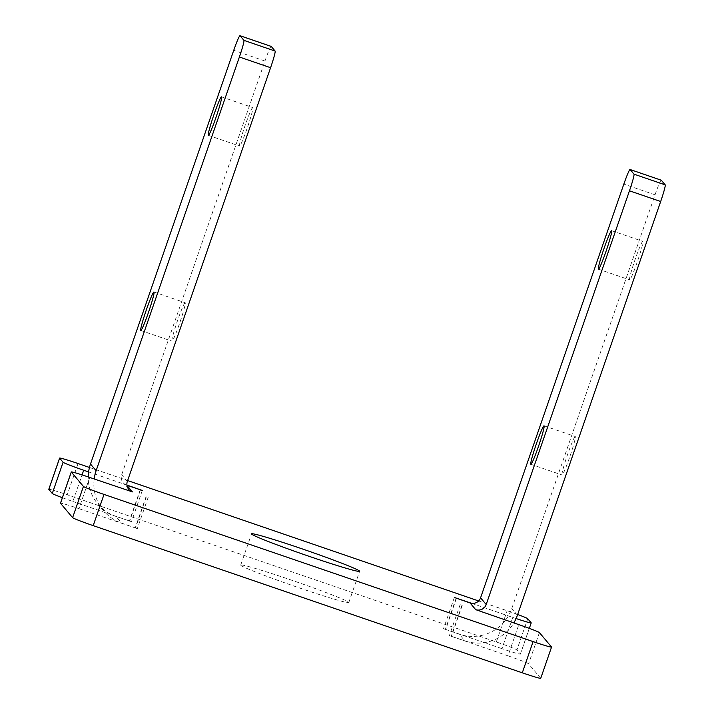 <?xml version="1.0" encoding="UTF-8"?>
<svg xmlns="http://www.w3.org/2000/svg" width="714" height="714" viewBox="0 0 714 714"><rect width="100%" height="100%" fill="white"/><g stroke="black" fill="none" stroke-linecap="round" stroke-linejoin="round"><path stroke-width="0.54" stroke-dasharray="3.57 2.68" d="M62.368 497.72A20.67 0.866 19.1 0 0 72.864 501.46L82.065 474.89M88.607 471.927L126.931 485.074M471.713 603.339L512.768 617.423L501.951 648.642A20.67 0.866 19.1 0 0 520.399 654.122A20.67 0.866 19.1 0 0 520.372 654.051L516.909 649.927A20.67 0.866 19.1 0 0 496.328 641.957L67.241 494.775A20.67 0.866 19.1 0 0 48.793 489.295M516.097 618.547A20.67 0.866 -160.9 0 1 512.768 617.423M478.63 600.956L507.136 610.729A20.67 0.866 -160.9 0 1 517.668 614.477M89.473 467.465L127.627 480.558M501.951 648.642L443.546 628.695L459.263 634.184L464.885 640.869L449.392 635.639L508.011 655.845L518.819 624.625M540.739 678.3A20.67 0.866 19.1 0 0 540.712 678.229L528.592 663.824A20.67 0.866 19.1 0 0 508.011 655.845M89.732 477.443L78.924 508.663A20.67 0.866 19.1 0 0 60.476 503.183M78.924 508.663L137.329 528.61L121.612 523.121L115.989 516.436L131.492 521.666L72.864 501.46M240.797 565.283A57.191 2.392 19.1 0 0 295.873 586.712A57.191 2.392 19.1 0 0 348.807 602.509A57.191 2.392 19.1 0 0 295.542 581.544A57.191 2.392 19.1 0 0 240.716 565.086A57.191 2.392 19.1 0 0 240.797 565.283M252.801 107.618A20.322 1.419 -71.1 0 0 252.747 107.582A20.322 1.419 -71.1 0 0 244.813 126.351A20.322 1.419 -71.1 0 0 239.556 146.031A20.322 1.419 -71.1 0 0 247.356 127.672A20.322 1.419 -71.1 0 0 252.801 107.618M642.877 241.421A20.322 1.419 -71.1 0 0 642.832 241.386A20.322 1.419 -71.1 0 0 635.032 259.744A20.322 1.419 -71.1 0 0 629.587 279.799A20.322 1.419 -71.1 0 0 629.641 279.834A20.322 1.419 -71.1 0 0 637.432 261.476A20.322 1.419 -71.1 0 0 642.877 241.421M185.221 302.763A20.322 1.419 -71.1 0 0 185.176 302.727A20.322 1.419 -71.1 0 0 177.233 321.496A20.322 1.419 -71.1 0 0 171.985 341.185A20.322 1.419 -71.1 0 0 179.776 322.817A20.322 1.419 -71.1 0 0 185.221 302.763M575.305 436.566A20.322 1.419 -71.1 0 0 575.252 436.531A20.322 1.419 -71.1 0 0 567.451 454.898A20.322 1.419 -71.1 0 0 562.007 474.953A20.322 1.419 -71.1 0 0 562.061 474.989A20.322 1.419 -71.1 0 0 569.861 456.621A20.322 1.419 -71.1 0 0 575.305 436.566M661.226 180.205A16.538 1.151 -71.1 0 0 655.041 194.815L511.786 608.533A41.341 41.207 -40.1 0 1 459.263 634.184M271.142 46.401A16.538 1.151 -71.1 0 0 264.965 61.02L121.701 474.73A8.265 8.238 139.9 0 0 126.806 485.217M464.885 640.869A41.341 41.207 139.9 0 0 513.83 622.911M115.989 516.436A41.341 41.207 -40.1 0 1 88.224 476.925M94.186 478.969A41.341 41.207 139.9 0 0 121.612 523.121M520.372 654.051L531.189 622.822M527.726 618.708L516.909 649.927M146.299 496.846L135.482 528.065M539.409 632.595L528.592 663.824M462.261 605.222L451.453 636.442M655.041 194.815L623.84 184.114M264.965 61.02L233.755 50.31M127.333 481.423L121.701 474.73M517.409 615.218L511.786 608.533M456.416 598.278L445.607 629.498M456.148 598.18L445.393 629.239M461.985 605.124L451.23 636.183M146.022 496.748L135.267 527.807M140.453 489.893L129.645 521.122M140.185 489.804L129.43 520.863M540.712 678.229L551.52 647M78.049 463.547L67.241 494.775M496.328 641.957L507.136 610.729M529.324 628.365L520.399 654.122M208.354 135.33L239.556 146.031M221.545 96.881L252.747 107.582M598.43 269.133L629.641 279.834M611.621 230.676L642.832 241.386M140.774 330.484L171.985 341.185M153.965 292.026L185.176 302.727M530.859 464.279L562.061 474.989M544.041 425.83L575.252 436.531M454.354 597.466L443.546 628.695M460.2 604.419L449.392 635.639M103.494 510.706L97.872 504.022M128.806 489.42L123.174 482.726M148.146 497.39L137.329 528.61M142.3 490.447L131.492 521.666M348.807 602.509L359.624 571.289M240.716 565.086L251.533 533.858"/><path stroke-width="1.07" d="M82.065 474.89L83.681 470.24A20.67 0.866 -160.9 0 1 63.091 462.261L59.628 458.147A20.67 0.866 -160.9 0 1 59.601 458.076A20.67 0.866 -160.9 0 1 78.049 463.547L89.473 467.465M59.601 458.076L48.793 489.295A20.67 0.866 19.1 0 0 48.82 489.367L52.283 493.49A20.67 0.866 19.1 0 0 62.368 497.72M83.681 470.24L88.607 471.927M126.931 485.074L142.3 490.447L126.949 485.261M88.224 476.925A41.341 41.207 -40.1 0 1 90.499 464.029L233.755 50.31A16.538 1.151 108.9 0 1 239.993 35.7A16.538 1.151 108.9 0 1 240.029 35.727L243.929 40.359A16.538 1.151 108.9 0 1 239.386 57.004L270.588 67.705L127.333 481.423A8.265 8.238 139.9 0 0 132.429 491.901L89.732 477.443A20.67 0.866 -160.9 0 0 71.284 471.963L60.476 503.183A20.67 0.866 19.1 0 0 60.503 503.263L72.614 517.668A20.67 0.866 19.1 0 0 93.204 525.638L522.291 672.82A20.67 0.866 19.1 0 0 540.739 678.3L551.556 647.08A20.67 0.866 -160.9 0 1 533.099 641.6L104.012 494.418A20.67 0.866 -160.9 0 1 83.431 486.439L71.311 472.034A20.67 0.866 -160.9 0 1 71.284 471.963M513.83 622.911A41.341 41.207 139.9 0 0 517.409 615.218L660.673 201.509A16.538 1.151 -71.1 0 0 665.207 184.864L634.005 174.162A16.538 1.151 108.9 0 1 629.462 190.799L486.198 604.517A8.265 8.238 -40.1 0 1 475.694 609.649L518.819 624.625A20.67 0.866 -160.9 0 1 539.409 632.595L551.52 647A20.67 0.866 -160.9 0 1 551.556 647.08M634.005 174.162L630.114 169.53A16.538 1.151 108.9 0 0 630.069 169.504A16.538 1.151 108.9 0 0 623.84 184.114L480.576 597.832A8.265 8.238 -40.1 0 1 470.071 602.955L454.354 597.466L471.713 603.339M517.668 614.477A20.67 0.866 -160.9 0 1 527.726 618.708L531.189 622.822A20.67 0.866 -160.9 0 1 531.216 622.894A20.67 0.866 -160.9 0 1 516.097 618.547M127.627 480.558L478.63 600.956M359.544 571.084A57.191 2.392 -160.9 0 1 359.624 571.289A57.191 2.392 -160.9 0 1 306.681 555.483A57.191 2.392 -160.9 0 1 251.614 534.063A57.191 2.392 -160.9 0 1 251.533 533.858A57.191 2.392 -160.9 0 1 304.467 549.664A57.191 2.392 -160.9 0 1 359.544 571.084M221.59 96.917A20.322 1.419 108.9 0 1 216.146 116.962A20.322 1.419 108.9 0 1 208.354 135.33A20.322 1.419 108.9 0 1 213.602 115.641A20.322 1.419 108.9 0 1 221.545 96.881A20.322 1.419 108.9 0 1 221.59 96.917M611.675 230.711A20.322 1.419 108.9 0 1 606.231 250.766A20.322 1.419 108.9 0 1 598.43 269.133A20.322 1.419 108.9 0 1 603.687 249.445A20.322 1.419 108.9 0 1 611.621 230.676A20.322 1.419 108.9 0 1 611.675 230.711M154.019 292.062A20.322 1.419 108.9 0 1 148.574 312.116A20.322 1.419 108.9 0 1 140.774 330.484A20.322 1.419 108.9 0 1 146.031 310.795A20.322 1.419 108.9 0 1 153.965 292.026A20.322 1.419 108.9 0 1 154.019 292.062M544.095 425.865A20.322 1.419 108.9 0 1 538.651 445.92A20.322 1.419 108.9 0 1 530.859 464.279A20.322 1.419 108.9 0 1 536.107 444.59A20.322 1.419 108.9 0 1 544.041 425.83A20.322 1.419 108.9 0 1 544.095 425.865M665.207 184.864L661.316 180.231A16.538 1.151 -71.1 0 0 661.271 180.205A16.538 1.151 -71.1 0 0 661.226 180.205M240.029 35.727L271.24 46.437A16.538 1.151 -71.1 0 0 271.195 46.401A16.538 1.151 -71.1 0 0 271.142 46.401M271.24 46.437L275.131 51.06L243.929 40.359M270.588 67.705A16.538 1.151 -71.1 0 0 275.131 51.06M239.386 57.004L96.122 470.713A41.341 41.207 139.9 0 0 94.186 478.969M63.091 462.261L52.283 493.49M48.82 489.367L59.628 458.147M126.976 485.422L132.429 491.901M475.694 609.649L470.071 602.955M60.503 503.263L71.311 472.034M629.462 190.799L660.673 201.509M480.576 597.832L486.198 604.517M630.114 169.53L661.316 180.231M90.499 464.029L96.122 470.713M83.431 486.439L72.614 517.668M93.204 525.638L104.012 494.418M533.099 641.6L522.291 672.82M531.216 622.894L529.324 628.365M630.069 169.504L661.271 180.205M271.195 46.401L239.993 35.7"/></g></svg>
